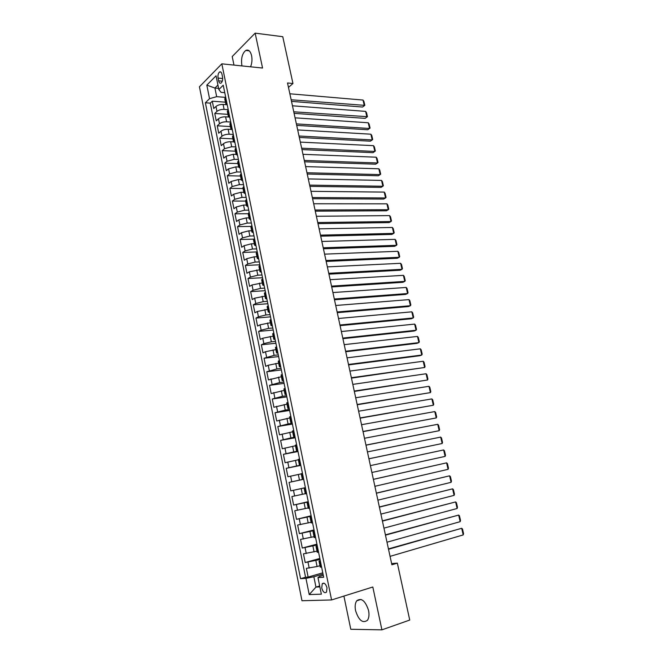 <?xml version="1.0" encoding="UTF-8"?>
<svg xmlns="http://www.w3.org/2000/svg" width="663" height="663" viewBox="0 0 663 663"><rect width="100%" height="100%" fill="white"/><g stroke="black" fill="none" stroke-linecap="round" stroke-linejoin="round"><path stroke-width="0.99" d="M368.57 610.482C365.338 600.711 361.393 597.479 356.727 600.802C355.153 603.098 354.763 606.372 355.567 610.615C358.741 620.419 362.711 623.634 367.468 620.278C369.009 617.974 369.374 614.709 368.57 610.482M250.581 66.806C251.981 63.283 252.321 59.562 251.6 55.667C250.407 51.034 248.459 49.294 245.758 50.446C242.244 53.438 240.942 58.385 241.846 65.281L241.995 65.919M327 587.808C325.715 583.705 324.116 582.363 322.226 583.763L321.746 588.048C323.03 592.158 324.621 593.501 326.527 592.092L327 587.808M343.906 596.078L350.785 629.286L381.913 629.85L409.734 620.054L397.352 563.144L391.626 563.575M199.439 86.795L301.972 600.736L331.583 599.949L221.832 63.839L199.439 86.795M221.832 63.839L262.565 68.04L255.156 33.15L232.207 56.537L233.981 65.09M226.572 104.704L223.091 104.456C220.108 104.389 217.729 105.052 215.972 106.445L213.759 108.55L212.284 101.19L225.437 102.185M228.221 109.685L224.094 109.395C221.111 109.337 218.732 110 216.967 111.376L214.754 113.472L227.915 114.343M214.754 113.472L216.246 120.865L218.467 118.801C220.24 117.434 222.619 116.779 225.602 116.821L228.801 117.028M231.138 129.418L228.13 129.244C225.138 129.227 222.751 129.882 220.97 131.216L218.732 133.23L217.24 125.804L230.409 126.567M233.575 141.865L230.666 141.733C227.674 141.733 225.287 142.388 223.489 143.689L221.235 145.661L219.735 138.202L232.912 138.84M237.545 155.333L236.086 154.404L233.219 154.28L226.025 156.228L223.754 158.15L222.246 150.65L235.431 151.172M238.647 166.96L235.788 166.885L228.569 168.825L226.282 170.698L224.765 163.164L237.959 163.57M241.224 179.607L238.357 179.549L231.122 181.48L228.818 183.303L227.293 175.736L240.495 176.018M243.818 192.303L240.951 192.278L233.691 194.201L231.37 195.975L229.837 188.367L243.048 188.524M246.421 205.066L243.553 205.066L236.268 206.972L233.94 208.704L232.398 201.055L245.608 201.096M249.031 217.887L246.164 217.912L238.862 219.818L236.509 221.492L234.967 213.809L248.186 213.726L249.205 212.433M251.658 230.774L248.791 230.832L241.465 232.721L239.103 234.346L237.545 226.63L250.912 226.414M254.302 243.719L251.426 243.802L244.083 245.683L241.705 247.258L240.139 239.5L253.995 239.144M256.954 256.73L254.078 256.846L246.719 258.711L244.316 260.236L242.749 252.446L257.261 251.932M259.623 269.808L249.363 271.805L246.943 273.272L245.368 265.44L259.888 264.786M262.299 282.944L252.015 284.957L249.578 286.375L247.995 278.51L262.531 277.714M264.993 296.146L254.683 298.176L252.238 299.543L250.639 291.637L265.175 290.692M267.695 309.414L257.368 311.461L254.899 312.779L253.299 304.831L267.844 303.745M270.413 322.74L260.062 324.812L257.576 326.072L255.968 318.091L270.521 316.848M273.148 336.141L262.772 338.229L260.269 339.431L258.653 331.409L273.206 330.025M275.891 349.608L265.498 351.713L262.971 352.865L261.346 344.801L275.907 343.26M278.651 363.133L268.233 365.263L265.689 366.357L264.056 358.252L278.626 356.57M281.427 376.733L268.424 379.916L266.783 371.769L281.352 369.937M284.212 390.399L271.167 393.549L269.518 385.36L284.096 383.363M287.013 404.14L273.927 407.239L272.269 399.018L286.855 396.864M289.822 417.939L276.703 421.005L275.037 412.742L289.623 410.43M292.656 431.812L279.488 434.837L277.814 426.533L292.408 424.063M295.499 445.751L282.289 448.743L280.606 440.389L295.201 437.762M298.358 459.766L285.098 462.716L283.408 454.321L298.01 451.536M301.226 473.854L287.933 476.755L286.234 468.327L300.836 465.368M305.403 487.719L290.775 490.869L289.068 482.399L303.679 479.274M290.775 490.869L305.386 487.653M305.27 493.686L291.911 496.537L293.626 505.057L308.245 501.667M308.179 507.941L294.778 510.75L296.502 519.32L311.129 515.756M311.096 522.27L297.654 525.038L299.386 533.649L314.013 529.919M314.038 536.674L300.546 539.4L302.287 548.052L316.922 544.149M316.989 551.152L303.455 553.829L305.204 562.531L319.839 558.453M288.471 87.408L292.955 83.497L287.518 82.983L391.883 564.785L397.352 563.144M218.086 78.093L218.641 80.853C219.155 82.875 219.967 83.604 221.094 83.041C222.428 81.781 222.901 79.759 222.528 76.966L221.964 74.19C221.459 72.184 220.646 71.455 219.536 72.002C218.193 73.261 217.713 75.3 218.086 78.093L222.685 78.524M323.287 575.318L319.583 576.404L317.983 577.606L323.677 577.249L223.232 85.22L218.84 89.538L221.094 92.364L224.749 92.663M317.983 577.606L321.348 594.156L309.223 594.587L305.958 578.351L300.571 578.691L205.373 102.773L209.541 98.671L206.823 85.137L216.047 75.789L218.84 89.538M320.055 559.514L305.204 562.531M319.956 565.705L317.063 566.525L315.87 560.683M317.096 545.003L302.287 548.052M314.154 530.574L299.386 533.649M311.22 516.22L296.502 519.32M308.303 501.932L293.626 505.057M303.671 479.233L299.485 480.12L298.333 474.451M300.787 465.128L296.61 465.973L295.466 460.337M297.927 451.105L293.75 451.901L292.607 446.29M295.076 437.149L290.9 437.895L289.764 432.317M292.242 423.259L288.065 423.964L286.938 418.411M289.424 409.444L285.247 410.107L284.129 404.579M286.615 395.695L282.446 396.308L281.327 390.814M283.822 382.021L279.653 382.584L278.543 377.114M281.046 368.404L276.877 368.926L275.767 363.481M278.278 354.862L274.109 355.343L273.007 349.923M275.526 341.387L271.358 341.818L270.264 336.431M272.791 327.978L268.623 328.367L267.537 322.997M270.065 314.627L265.904 314.975L264.819 309.638M267.355 301.35L263.194 301.657L262.117 296.344M264.653 288.132L260.501 288.397L259.424 283.109M261.968 274.988L257.816 275.203L256.747 269.949M259.299 261.902L255.147 262.076L254.078 256.846M256.639 248.874L252.487 249.015L251.426 243.802M253.995 235.912L249.843 236.011L248.791 230.832M251.36 223.017L247.216 223.075L246.164 217.912M248.741 210.179L244.597 210.196L243.553 205.066M246.13 197.408L241.987 197.383L240.951 192.278M243.536 184.695L239.393 184.629L238.357 179.549M240.959 172.04L236.815 171.941L235.788 166.885M238.382 159.452L234.246 159.311L233.219 154.28M235.829 146.921L231.685 146.747L230.666 141.733M233.277 134.448L229.141 134.233L228.13 129.244M230.749 122.033L226.613 121.785L225.602 116.821M212.284 101.19L210.279 103.138L305.56 577.241L308.138 577.075L322.773 572.824M317.063 566.525L306.372 568.34L308.138 577.075M289.068 482.399L299.485 480.12M286.234 468.327L296.61 465.973M283.408 454.321L293.75 451.901M280.606 440.389L290.9 437.895M277.814 426.533L288.065 423.964M275.037 412.742L285.247 410.107M272.269 399.018L282.446 396.308M269.518 385.36L279.653 382.584M266.783 371.769L276.877 368.926M264.056 358.252L274.109 355.343M261.346 344.801L263.866 343.616L271.358 341.818M258.653 331.409L261.147 330.174L268.623 328.367M255.968 318.091L258.446 316.798L265.904 314.975M253.299 304.831L255.761 303.488L263.194 301.657M250.639 291.637L253.084 290.237L260.501 288.397M247.995 278.51L250.423 277.059L257.816 275.203M245.368 265.44L247.771 263.94L255.147 262.076M242.749 252.446L245.136 250.887L252.487 249.015M240.139 239.5L242.517 237.893L249.843 236.011M237.545 226.63L239.907 224.972L247.216 223.075M234.967 213.809L237.304 212.102L244.597 210.196M232.398 201.055L234.719 199.298L241.987 197.383M229.837 188.367L232.149 186.56L239.393 184.629M227.293 175.736L229.589 173.88L236.815 171.941M224.765 163.164L227.036 161.258L234.246 159.311M222.246 150.65L224.5 148.703L231.685 146.747M219.735 138.202L221.981 136.197C223.762 134.879 226.158 134.224 229.141 134.233M217.24 125.804L219.47 123.757C221.243 122.406 223.622 121.752 226.613 121.785M226.696 102.177L225.785 103.876L227.26 104.978M225.669 97.163L224.765 98.87L225.76 103.768M228.229 109.727L227.318 111.392L228.321 116.307M229.812 117.475L228.337 116.415L229.265 114.765M230.807 122.348L229.879 123.964L230.89 128.912M232.381 130.031L230.906 129.02L231.843 127.412M233.401 135.028L232.456 136.603L233.475 141.584M234.959 142.653L233.492 141.683L234.437 140.117M236.003 147.774L235.05 149.308L236.069 154.313M236.086 154.404L237.047 152.888M238.614 160.579L237.652 162.07L238.672 167.101M240.147 168.079L238.697 167.192L239.666 165.717M241.241 173.449L240.263 174.891L241.299 179.955M242.757 180.883L241.315 180.038L242.293 178.612M243.885 186.378L242.89 187.778L243.926 192.867M245.385 193.745L243.951 192.95L244.945 191.574M246.537 199.381L245.534 200.732L246.578 205.845M248.028 206.674L246.595 205.928L247.597 204.594M250.68 219.668L249.255 218.964L250.274 217.679M251.882 225.561L250.854 226.821L251.907 231.992M253.341 232.721L251.923 232.067L252.959 230.832M254.575 238.746L253.531 239.956L254.592 245.161M256.026 245.849L254.609 245.235L255.653 244.042M257.277 252.006L256.225 253.167L257.294 258.404M258.711 259.034L257.31 258.462L258.363 257.327M259.995 265.324L258.935 266.435L260.004 271.706M261.421 272.278L260.02 271.764L261.089 270.67M262.73 278.709L261.653 279.778L262.73 285.073M264.139 285.596L262.747 285.131L263.833 284.087M265.482 292.168L264.388 293.179L265.473 298.507M266.866 298.98L265.482 298.557L266.584 297.563M268.242 305.684L267.131 306.646L268.225 312.008M269.617 312.422L268.233 312.058L269.344 311.113M271.01 319.276L269.891 320.188L270.993 325.574M272.377 325.939L271.001 325.624L272.128 324.729M273.802 332.934L272.667 333.796L273.769 339.216M275.145 339.522L273.778 339.257L274.921 338.412M276.604 346.658L275.452 347.47L276.57 352.915M277.93 353.172L276.57 352.956L277.731 352.169M279.421 360.457L278.261 361.211L279.372 366.689M280.731 366.896L279.38 366.73L280.548 365.993M282.247 374.322L281.071 375.026L282.198 380.537M283.549 380.686L282.206 380.57L283.391 379.891M285.098 388.261L283.905 388.908L285.032 394.452M286.375 394.543L285.04 394.477L286.242 393.855M287.957 402.267L286.748 402.855L287.891 408.441L289.101 407.886M290.833 416.347L289.607 416.886L290.75 422.497L291.985 421.991M293.717 430.494L292.482 430.983L293.634 436.627L294.878 436.171M296.626 444.716L295.375 445.146L296.527 450.823L297.786 450.426M299.543 459.011L298.275 459.384L299.444 465.103L300.712 464.755M302.477 473.382L301.193 473.705L302.369 479.448L303.654 479.158M305.428 487.827L304.126 488.092L305.419 487.794M304.126 488.092L305.303 493.869L306.604 493.628M308.386 502.355L307.077 502.554L308.353 502.198M307.077 502.554L308.262 508.355L309.58 508.181M311.37 516.949L310.044 517.09L311.312 516.676M310.044 517.099L311.229 522.925L312.563 522.809M314.361 531.618L313.019 531.701L314.287 531.229M313.027 531.718L314.221 537.569L315.563 537.511M317.378 546.37L316.019 546.387L317.27 545.856M316.019 546.411L317.221 552.287L318.58 552.287M320.403 561.196L319.027 561.155L320.27 560.567M319.036 561.18L320.237 567.08L321.613 567.147M218.599 88.353L214.928 88.046L216.668 96.674L209.541 98.671M225.453 97.362L216.668 96.674M255.156 33.15L282.769 36.705L292.955 83.497M381.913 629.85L372.813 587.004L331.583 599.949M217.928 85.063L214.928 88.046L206.823 85.137M319.682 585.976L315.953 587.095L319.873 586.912M323.03 574.092L313.864 576.769L315.953 587.095L309.223 594.587M210.279 103.138L205.373 102.773M289.225 408.466L287.891 408.458M292.076 422.472L290.759 422.513M294.952 436.536L293.634 436.635M297.836 450.683L296.535 450.832M300.745 464.896L299.444 465.103M303.662 479.183L302.369 479.448M305.56 577.241L300.571 578.691M305.958 578.351L313.864 576.769M289.855 93.79L363.017 100.055L364.319 105.715L362.537 107.041L364.832 105.367L291.156 99.782M291.496 101.373L362.537 107.041M363.017 100.055L363.921 101.406L364.832 105.367M292.458 105.79L365.628 111.384L366.937 117.069L365.147 118.37L367.443 116.696L293.759 111.807M294.09 113.348L365.147 118.37M365.628 111.384L366.531 112.727L367.443 116.696M295.06 117.84L368.247 122.763L369.564 128.473L367.766 129.749L296.692 125.373M296.369 123.882L369.564 128.473L370.07 128.075L369.15 124.089L368.247 122.763M297.687 129.94L370.882 134.191L372.2 139.926L370.393 141.178L299.311 137.456M299.005 136.014L372.2 139.926L372.705 139.512L371.786 135.501L370.882 134.191M300.322 142.106L373.526 145.669L374.852 151.429L373.029 152.656L301.947 149.598M301.64 148.205L374.852 151.429L375.349 150.99L374.421 146.962L373.526 145.669M302.966 154.322L376.178 157.197L377.512 162.982L375.681 164.184L304.582 161.797M304.292 160.446L377.512 162.982L378.009 162.518L377.081 158.482L376.178 157.197M305.626 166.595L378.846 168.783L380.189 174.593L378.349 175.761L307.242 174.046M306.961 172.753L380.189 174.593L380.678 174.104L379.742 170.043L378.846 168.783M308.295 178.927L381.532 180.411L382.874 186.245L381.018 187.389L309.903 186.353M309.638 185.11L382.874 186.245L383.363 185.731L382.418 181.654L381.532 180.411M310.98 191.317L384.225 192.096L385.576 197.955L383.711 199.066L312.588 198.726M312.331 197.533L385.576 197.955L386.057 197.417L385.112 193.323L384.225 192.096M313.682 203.765L386.927 203.831L388.286 209.715L386.405 210.801L315.281 211.149M315.033 210.014L388.286 209.715L388.758 209.152L387.814 205.041L386.927 203.831M316.384 216.271L389.645 215.616L391.004 221.533L389.115 222.586L317.983 223.63M317.743 222.544L391.004 221.533L391.477 220.945L390.524 216.809L389.645 215.616M319.11 228.834L392.372 227.459L393.739 233.393L391.841 234.42L320.701 236.169M320.478 235.141L393.739 233.393L394.212 232.788L393.25 228.636L392.372 227.459M321.845 241.465L395.107 239.351L396.482 245.318L394.576 246.313L323.428 248.774M323.212 247.796L396.482 245.318L396.946 244.68L395.985 240.512L395.107 239.351M324.588 254.144L397.866 251.294L399.242 257.285L397.319 258.255L326.171 261.437M325.972 260.509L399.242 257.285L399.706 256.622L398.736 252.437L397.866 251.294M327.356 266.891L400.626 263.294L402.018 269.311L400.079 270.247L328.923 274.159M328.74 273.289L402.018 269.311L402.474 268.623L401.505 264.421L400.626 263.294M330.124 279.695L403.402 275.344L404.795 281.394L402.855 282.297L331.699 286.938M331.517 286.126L404.795 281.394L405.25 280.673L404.273 276.454L403.402 275.344M332.917 292.565L406.195 287.452L407.596 293.527L405.632 294.397L334.475 299.775M334.309 299.021L407.596 293.527L408.043 292.781L407.065 288.538L406.195 287.452M335.718 305.494L408.996 299.61L410.405 305.718L408.433 306.555L337.276 312.679M337.119 311.983L410.405 305.718L410.845 304.947L409.858 300.687L408.996 299.61M338.528 318.48L411.814 311.825L413.223 317.958L411.242 318.77L340.078 325.649M339.945 325.003L413.223 317.958L413.662 317.163L412.676 312.878L411.814 311.825M341.354 331.541L414.64 324.099L416.057 330.257L414.06 331.036L342.904 338.677M342.779 338.089L416.057 330.257L416.488 329.436L415.502 325.135L414.64 324.099M344.196 344.652L417.483 336.431L418.9 342.614L416.894 343.359L345.738 351.763M345.622 351.233L418.9 342.614L419.331 341.768L418.336 337.442L417.483 336.431M347.056 357.838L420.334 348.813L421.767 355.028L419.745 355.741L348.589 364.915M348.489 364.451L421.767 355.028L422.19 354.15L421.187 349.807L420.334 348.813M349.923 371.081L423.201 361.252L424.635 367.493L351.448 378.134M351.365 377.728L424.635 367.493L425.058 366.589L424.047 362.23L423.201 361.252M352.807 384.383L426.077 373.75L427.519 380.015L354.332 391.419M354.249 391.062L427.519 380.015L427.933 379.087L426.922 374.703L426.077 373.75M355.7 397.759L428.969 386.305L430.42 392.604L357.216 404.761M357.158 404.471L430.42 392.604L430.826 391.642L429.815 387.242L428.969 386.305M358.617 411.201L431.878 398.911L433.337 405.242L360.125 418.171M360.075 417.939L433.337 405.242L433.735 404.256L432.715 399.83L431.878 398.911M361.542 424.701L434.795 411.582L436.262 417.939L363.042 431.646M363.009 431.48L436.262 417.939L436.66 416.919L435.632 412.485L434.795 411.582M364.476 438.268L437.729 424.312L439.196 430.701L365.976 445.188M365.951 445.08L439.196 430.701L439.594 429.649L438.566 425.19L437.729 424.312M367.435 451.909L440.671 437.099L442.155 443.514L368.926 458.796M368.918 458.755L442.155 443.514L442.544 442.436L441.508 437.953L440.671 437.099M370.402 465.608L443.638 449.945L445.122 456.393L371.893 472.487M443.638 449.945L444.467 450.782L445.503 455.282L445.122 456.393M373.385 479.382L446.605 462.849L373.377 479.332M374.885 486.294L448.097 469.329L446.605 462.849L447.434 463.669L448.478 468.194L448.097 469.329M376.385 493.222L449.597 475.819L376.36 493.106M377.885 500.167L451.097 482.324L449.597 475.819L450.417 476.614L451.47 481.156L451.097 482.324M379.393 507.129L452.597 488.846L379.36 506.955M380.91 514.115L454.105 495.377L452.597 488.846L453.417 489.617L454.47 494.184L454.105 495.377M382.427 521.11L455.614 501.932L382.369 520.861M383.943 528.129L457.13 508.496L455.614 501.932L456.426 502.687L457.487 507.27L457.13 508.496M385.468 535.157L458.647 515.076L385.402 534.842M386.993 542.21L460.163 521.673L458.647 515.076L459.459 515.814L460.52 520.422L460.163 521.673M388.526 549.279L461.688 528.287L388.443 548.898M390.059 556.365L463.213 534.917L461.688 528.287L462.492 528.999L463.561 533.632L463.213 534.917M314.096 551.939L312.911 546.13M311.146 537.428L309.969 531.643M308.204 522.991L307.035 517.239M305.287 508.629L304.118 502.902M302.378 494.341L301.226 488.639M224.094 109.395L223.091 104.456M216.967 111.376L215.972 106.445M309.198 568.116L308.013 562.282M306.256 553.547L305.079 547.737M303.322 539.052L302.162 533.267M300.414 524.624L299.253 518.88M297.513 510.278L296.361 504.56M294.629 495.999L293.485 490.313M291.761 481.794L290.618 476.133M288.911 467.664L287.775 462.028M286.068 453.6L284.941 447.997M283.25 439.61L282.123 434.033M280.432 425.687L279.314 420.143M277.64 411.839L276.521 406.32M274.855 398.057L273.744 392.562M272.087 384.349L270.985 378.88M269.335 370.7L268.233 365.263M266.592 357.125L265.498 351.713M263.866 343.616L262.772 338.229M261.147 330.174L260.062 324.812M258.446 316.798L257.368 311.461M255.761 303.488L254.683 298.176M253.084 290.237L252.015 284.957M250.423 277.059L249.363 271.805M247.771 263.94L246.719 258.711M245.136 250.887L244.083 245.683M242.517 237.893L241.465 232.721M239.907 224.972L238.862 219.818M237.304 212.102L236.268 206.972M234.719 199.298L233.691 194.201M232.149 186.56L231.122 181.48M229.589 173.88L228.569 168.825M227.036 161.258L226.025 156.228M224.5 148.703L223.489 143.689M221.981 136.197L220.97 131.216M219.47 123.757L218.467 118.801M226.381 102.475L225.354 97.461M228.95 115.055L227.915 110.017M231.528 127.694L230.492 122.63M234.122 140.399L233.078 135.31M236.724 153.161L235.68 148.048M239.343 165.982L238.29 160.844M241.97 178.869L240.918 173.706M244.614 191.822L243.553 186.634M247.266 204.834L246.205 199.621M249.934 217.912L248.865 212.674M252.62 231.055L251.542 225.793M255.313 244.266L254.236 238.97M258.023 257.534L256.937 252.222M260.75 270.877L259.656 265.531M263.484 284.286L262.391 278.916M266.236 297.753L265.134 292.358M268.996 311.295L267.885 305.875M271.772 324.903L270.661 319.458M274.565 338.586L273.446 333.108M277.366 352.326L276.247 346.824M280.192 366.142L279.057 360.614M283.026 380.032L281.891 374.471M285.869 393.988L284.734 388.394M288.736 408.018L287.585 402.391M291.612 422.116L290.46 416.463M294.505 436.287L293.344 430.61M297.414 450.533L296.245 444.823M300.331 464.846L299.162 459.111M303.273 479.241L302.096 473.473M306.223 493.703L305.038 487.91M309.19 508.248L308.005 502.421M312.174 522.867L310.98 517.007M315.174 537.56L313.972 531.676M318.182 552.329L316.98 546.411M321.215 567.18L320.005 561.23M222.296 81.176L218.641 80.853M361.037 599.418L356.727 600.802M249.23 50.844L245.758 50.446M324.074 583.208L322.226 583.763M249.238 218.889L248.186 213.743M220.994 72.143L219.536 72.002"/></g></svg>
